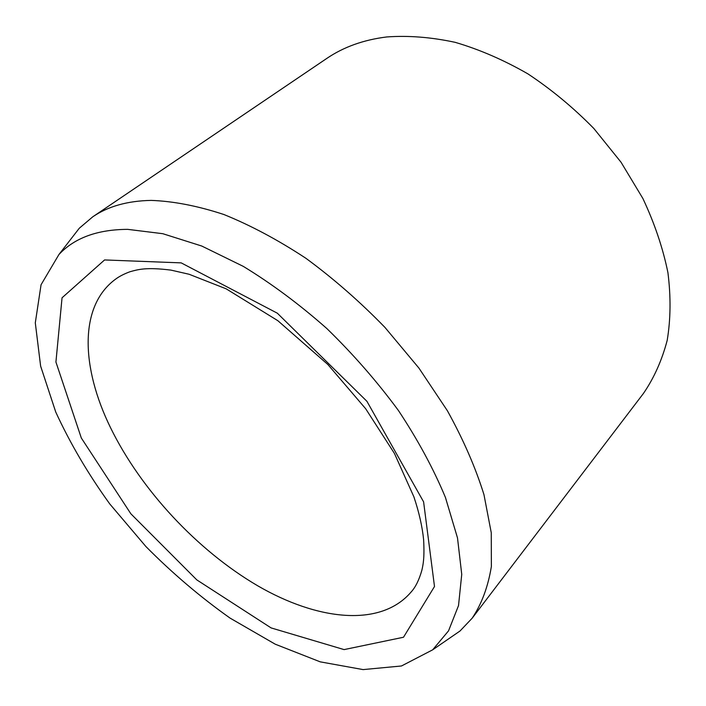 <?xml version="1.0" encoding="UTF-8"?>
<svg xmlns="http://www.w3.org/2000/svg" width="706" height="706" viewBox="0 0 706 706"><rect width="100%" height="100%" fill="white"/><g stroke="black" fill="none" stroke-linecap="round" stroke-linejoin="round"><path stroke-width="1.06" d="M127.733 229.362L162.777 233.695L201.775 246.041L243.288 266.374C271.713 283.715 299.573 304.445 326.852 328.555C353.221 354.209 377.083 381.531 398.449 410.539C417.89 439.909 433.555 468.872 445.433 497.448L457.506 537.946L461.742 574.366L458.521 605.58L448.531 630.864L432.646 649.838L401.476 665.979L363.096 669.597L320.224 661.849L275.225 644.19L230.085 618.112C200.46 597.144 172.414 573.29 145.939 546.576L109.739 503.907C88.091 473.876 70.088 443.244 55.73 412.013L40.621 366.087L35.3 322.854L41.063 284.739L58.933 254.522C74.545 237.869 97.481 229.485 127.733 229.362M69.347 241.073L79.293 228.232L92.76 216.813L326.719 58.474C343.566 47.002 363.581 39.827 386.756 36.95C408.412 35.379 431.234 37.18 455.238 42.351C479.586 49.517 503.802 60.019 527.876 73.856C551.465 89.477 573.466 107.709 593.878 128.536L621.042 162.239L642.866 198.457C654.586 223.378 662.934 248.115 667.929 272.675C670.947 296.696 670.709 319.262 667.188 340.371C661.937 360.342 654.012 378.045 643.413 393.48L472.19 618.174L460.038 630.979L446.66 640.192M92.76 216.813C108.071 206.328 127.548 200.857 151.181 200.398C173.499 201.21 197.724 205.914 223.873 214.509C250.771 225.382 278.138 239.996 305.98 258.343C333.603 278.641 359.901 301.647 384.894 327.346L418.923 368.091L447.392 410.751C463.33 439.556 475.526 467.531 483.972 494.677L491.261 532.748L491.367 566.53C488.084 586.695 481.695 603.912 472.19 618.174M423.6 501.851L366.908 401.29L277.334 313.199L181.204 262.879L104.576 259.94L62.049 297.791L55.924 362.019L81.314 437.994L130.848 513.783L196.806 579.891L271.086 627.908L344.087 649.599L403.505 637.244L434.499 586.51L423.6 501.851M115.493 279.223C78.666 306.263 81.111 367.658 110.533 427.704C140.971 489.911 197.327 550.406 257.593 585.724C317.585 620.6 380.702 627.687 411.157 591.972C415.552 587.171 419.126 579.917 421.879 570.201C423 565.1 424.659 558.614 423.618 539.711C422.32 526.685 419.082 512.397 413.901 496.856L394.433 453.428L365.664 408.73L327.822 364.472L277.829 320.683L226.194 288.842L189.111 274.263L170.976 270.116C146.221 267.027 138.314 269.436 129.966 271.739C124.009 273.946 119.182 276.443 115.493 279.223M432.646 649.838L460.038 630.979M58.933 254.522L79.293 228.232"/></g></svg>
